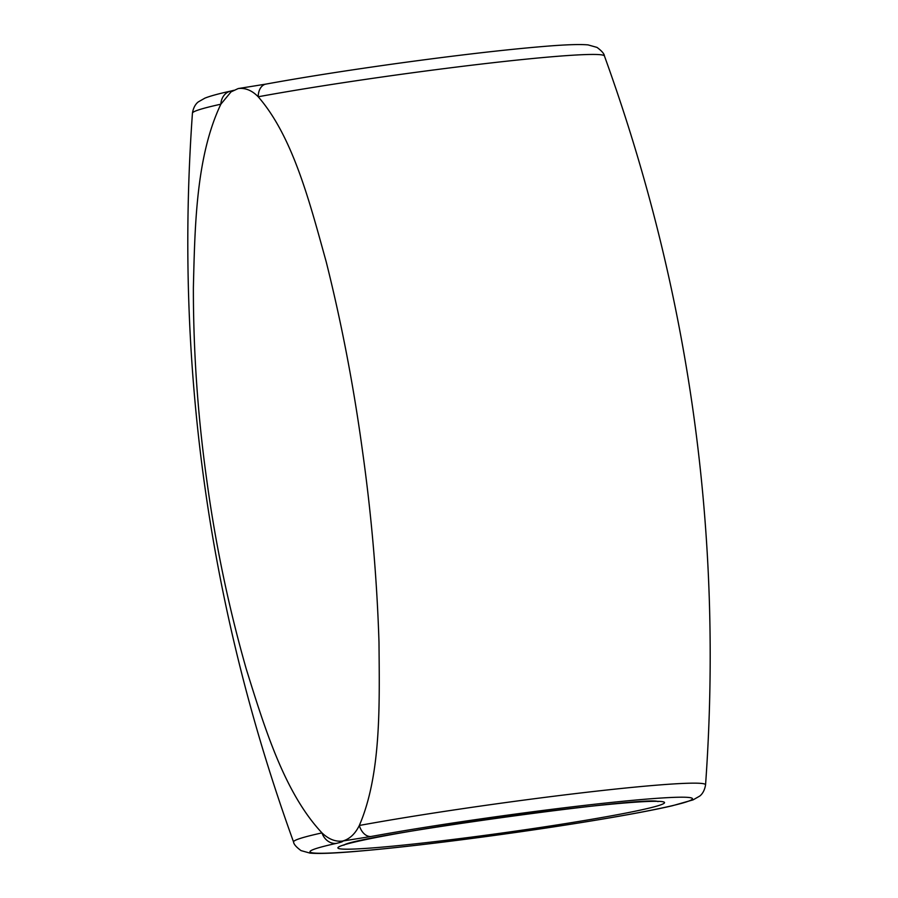 <?xml version="1.0" encoding="UTF-8"?>
<svg xmlns="http://www.w3.org/2000/svg" width="898" height="898" viewBox="0 0 898 898"><rect width="100%" height="100%" fill="white"/><g stroke="black" fill="none" stroke-linecap="round" stroke-linejoin="round"><path stroke-width="1.35" d="M370.997 836.509L342.632 841.044C343.395 841.46 341.285 842.245 336.323 843.39A193.104 9.148 172.1 0 0 481.205 837.194A193.104 9.148 172.1 0 0 682.648 797.2A193.104 9.148 172.1 0 0 370.997 836.509A15.21 10.271 79.6 0 1 359.323 825.475C355.159 833.928 349.591 839.114 342.632 841.044C335.482 841.92 328.601 839.203 321.978 832.895C284.531 792.968 264.742 728.312 246.187 668.741C228.732 607.497 215.632 544.94 206.899 481.07C197.841 416.773 193.339 352.386 193.373 287.921C194.888 224.848 196.146 156.117 220.863 104.19L231.033 91.877L238.217 88.554L265.931 84.098A15.21 10.271 79.6 0 0 258.197 96.771C292.973 136.642 309.765 202.566 326.199 261.778C341.521 322.898 353.565 385.646 362.354 450.021C371.402 514.206 376.958 578.267 378.99 642.171C379.506 704.526 381.369 774.345 359.323 825.475A207.977 9.856 -7.9 0 1 582.207 792.799A207.977 9.856 -7.9 0 1 705.559 784.863C704.189 793.506 699.441 796.212 699.654 796.122L693.076 799.871L672.198 805.798C655.36 809.67 631.889 814.138 601.806 819.201C565.897 825.217 527.047 831.043 485.268 836.678C433.296 843.626 389.923 848.554 355.148 851.472C333.382 853.313 318.319 853.863 309.967 853.1L301.01 850.597C296.217 847.05 293.747 844.187 293.579 842.032A207.977 9.856 -7.9 0 1 321.978 832.895A15.21 13.043 77.6 0 0 336.323 843.39M238.217 88.554C245.345 87.678 252.001 90.417 258.197 96.771A207.977 9.856 172.1 0 1 479.162 64.319A207.977 9.856 172.1 0 1 604.421 55.957C689.698 291.771 723.418 534.748 705.559 784.863M192.441 113.126C193.811 104.482 198.559 101.788 198.346 101.878L204.924 98.129C210.345 95.985 218.944 93.65 230.719 91.091L230.719 91.091A15.21 13.043 77.6 0 0 220.863 104.19A207.977 9.856 172.1 0 0 192.441 113.126C174.582 363.252 208.302 606.217 293.579 842.032M628.566 812.555A164.929 7.813 -7.9 0 1 348.929 849.182A164.929 7.813 -7.9 0 1 526.138 814.003A164.929 7.813 -7.9 0 1 628.566 812.555M657.987 801.633C649.793 795.179 350.018 836.79 343.923 845.209M265.931 84.098C303.154 77.318 346.796 70.448 396.86 63.489C455.443 55.429 504.272 49.76 543.335 46.483C564.876 44.664 579.794 44.137 588.078 44.9L597.013 47.403C601.795 50.962 604.264 53.813 604.421 55.957M233.839 90.305L230.719 91.091"/></g></svg>
